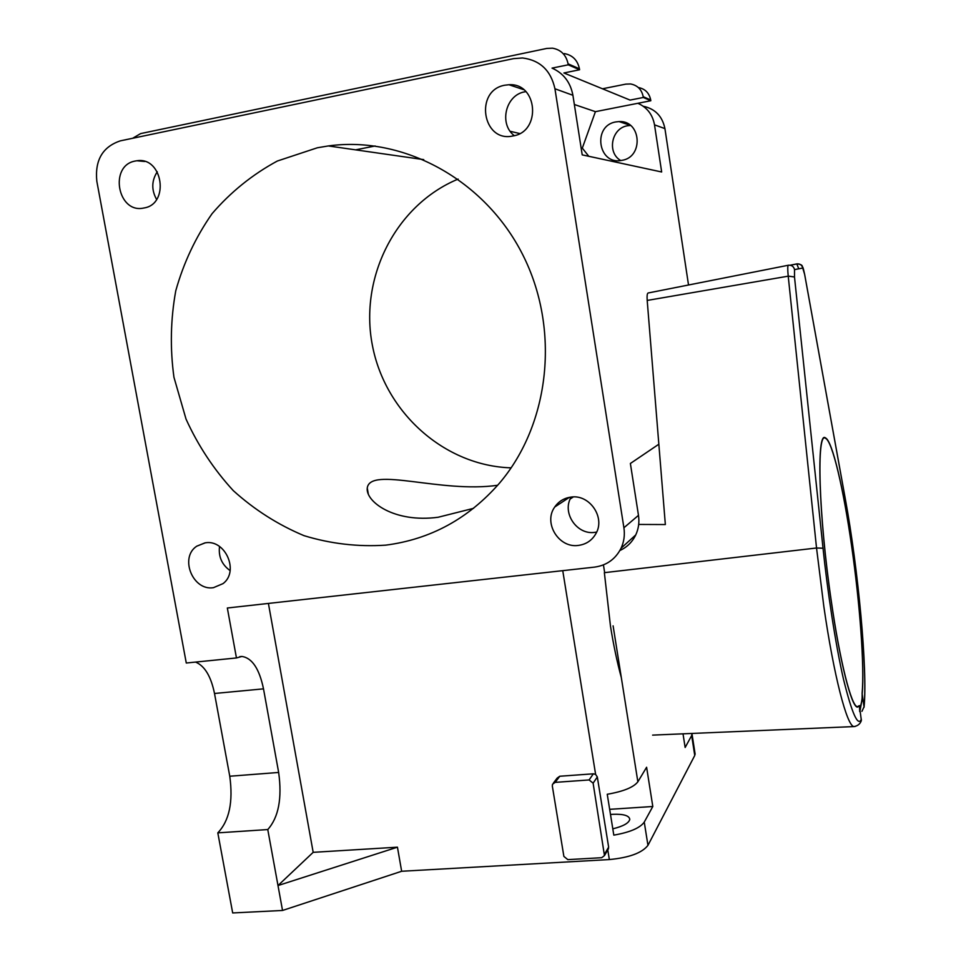 <?xml version="1.0" encoding="UTF-8"?>
<svg xmlns="http://www.w3.org/2000/svg" width="961" height="961" viewBox="0 0 961 961"><rect width="100%" height="100%" fill="white"/><g stroke="black" fill="none" stroke-linecap="round" stroke-linejoin="round"><path stroke-width="1.44" d="M497.678 485.257C440.991 493.486 370.345 466.217 367.258 487.972C365.396 501.522 394.214 523.192 438.18 517.246L473.557 508.333M610.487 814.496L612.637 814.315C623.533 813.883 629.251 815.577 629.779 819.397C628.83 823.157 623.16 826.304 612.794 828.826M385.709 545.151C430.492 539.385 468.451 518.676 499.588 483.035C549.92 423.873 560.527 328.902 522.52 254.293C484.668 179.599 403.44 135.549 328.338 145.94L317.358 147.778L277.309 161.04C252.419 174.518 230.664 192.068 212.069 213.678C195.696 237.127 183.587 262.834 175.767 290.787C170.577 319.424 169.965 348.254 173.953 377.277L186.038 419.104C198.098 445.64 213.859 469.497 233.307 490.651C254.533 509.81 278.101 524.802 303.988 535.649C330.728 543.806 357.972 546.977 385.709 545.151M143.946 207.984C169.845 204.237 162.817 156.463 136.894 160.763L135.345 161.016C108.725 165.364 117.614 214.099 143.814 208.008L143.946 207.984M615.905 121.915L619.064 121.579C641.347 120.185 643.906 157.316 621.815 160.355L621.551 160.403C598.066 165.388 592.168 125.603 615.905 121.915M630.488 125.447L627.533 125.759C611.496 128.089 606.751 152.631 620.722 160.523M512.982 135.957C541.524 131.837 537.788 82.706 508.946 84.736L504.861 85.205C474.229 90.298 482.374 142.721 512.633 136.018L512.982 135.957M514.291 135.657C498.699 123.981 505.618 94.839 524.862 91.812L525.883 91.631M213.474 587.664L222.988 583.639C239.493 571.603 225.427 539.169 205.27 542.821L196.753 546.184C179.226 557.56 192.801 591.159 213.474 587.664M578.534 545.392C586.234 544.31 592.024 540.394 595.892 533.643C605.622 517.414 589.465 493.93 570.798 497.125C563.999 498.11 558.653 501.402 554.761 506.988C543.037 522.904 558.906 548.563 578.534 545.392M596.673 532.058L594.883 532.346C576.804 535.265 561.584 512.573 571.182 497.077M588.805 156.295L582.306 148.114L595.424 111.668L650.825 100.737L643.317 97.469L630.068 100.088L563.903 72.976L579.591 69.757L568.215 64.819L568.071 63.834C566.173 54.957 560.996 49.732 552.527 48.182L546.833 48.422L140.642 133.591L132.69 138.264M236.454 657.949L227.337 608.001L594.607 567.11C606.703 565.416 615.533 559.11 621.082 548.202C624.037 541.776 624.986 534.965 623.905 527.769L554.941 88.772C550.881 70.489 540.07 60.219 522.532 57.972L513.63 58.633L120.413 140.835C102.611 146.757 94.743 160.223 96.821 181.245L186.278 663.018L236.454 657.949L241.908 656.447C252.106 657.961 259.314 668.772 263.506 688.857L278.654 772.452C282.21 798.351 278.582 817.391 267.771 829.559L217.811 832.863L232.682 912.95L282.534 910.463L277.993 885.549L397.446 847.182L401.65 871.267L282.534 910.463M652.807 806.495L644.254 822.099C640.098 827.974 629.948 832.322 613.815 835.133L607.244 794.266C623.425 791.456 633.635 787.299 637.864 781.81L646.609 767.25L652.807 806.495L609.658 809.33M694.971 753.136L694.755 755.478L647.954 845.344C642.128 852.912 629.263 857.656 609.346 859.566L401.65 871.267M691.956 733.447L691.668 735.561L685.145 747.478L683.019 733.832M195.564 662.081C204.669 665.853 210.988 676.316 214.507 693.482L229.763 776.236C233.283 801.882 229.307 820.754 217.811 832.863M658.838 444.222L630.38 463.478L638.476 515.348C639.497 522.243 638.584 528.766 635.738 534.941C632.278 542.04 626.992 547.241 619.881 550.509M458.121 179.082C395.367 205.149 359.258 277.873 372.351 345.155C385.037 412.557 444.487 465.881 511.144 467.851M688.52 284.997L664.928 128.618C662.381 116.257 655.15 108.797 643.245 106.239M637.912 103.307C647.089 107.404 652.627 114.587 654.513 124.846L661.661 171.983L582.21 154.877L572.912 95.283L554.941 88.772M355.594 149.844L375.162 145.976M568.215 64.819L552.034 68.111C563.506 73.24 570.462 82.298 572.912 95.283M267.771 829.559L277.993 885.549L313.178 852.335L268.407 603.436M156.583 199.444C151.309 189.894 151.538 180.68 157.268 171.779M582.306 148.114L581.117 147.838M519.721 133.531L510.219 131.309M595.424 111.668L574.354 104.497M579.591 69.757L579.435 68.808C577.609 60.183 572.564 55.113 564.335 53.588M643.317 97.469L643.197 96.689C641.696 89.493 637.467 85.253 630.524 83.955L625.839 84.124L602.487 88.784M650.825 100.737L650.705 99.968C649.24 92.953 645.119 88.808 638.332 87.523M553.416 783.059L557.164 778.086L559.77 776.248L593.357 773.809L595.616 774.41L597.322 776.981L608.637 847.134L607.869 849.764M397.446 847.182L313.178 852.335M230.111 570.63C221.847 564.648 218.315 556.599 219.528 546.497M573.297 496.945L570.233 498.975M555.17 782.374L552.527 784.236L552.323 786.05L563.879 856.419L567.831 859.627L601.682 857.705L604.469 855.59L593.117 783.167L589.105 779.948L555.17 782.374L559.77 776.248M855.17 726.444L853.933 726.564C846.977 726.168 833.848 676.039 823.829 606.439L816.538 547.998L604.361 572.672L610.475 626.091C613.49 644.915 617.094 662.069 621.311 677.541M845.284 498.795L845.356 499.24C858.245 569.392 867.699 670.009 864.023 706.828L861.945 711.32M652.615 735.117L854.137 726.564C857.897 725.831 860.311 723.801 861.368 720.474L859.386 705.638L857.344 706.695C851.398 706.299 840.046 662.045 831.313 601.214C818.484 514.363 816.43 430.456 825.547 438.336C832.346 441.051 843.542 489.089 851.602 545.872C859.831 602.895 864.636 666.778 862.101 693.518L864.023 706.828M861.344 719.284C857.945 726.936 851.987 713.591 843.494 679.223C835.301 643.558 827.277 589.357 823.024 548.214L816.538 547.998L788.224 276.167C787.564 269.38 787.6 265.741 788.332 265.248L648.098 292.997C647.185 293.417 646.885 295.892 647.197 300.433L665.348 524.55L638.681 524.442M862.077 701.098L862.161 693.926C864.708 667.102 859.891 603.003 851.626 545.788C843.542 488.837 832.31 440.655 825.487 437.928C816.345 430.011 818.412 514.171 831.277 601.31C840.046 662.345 851.422 706.731 857.392 707.128L859.446 706.047L859.711 711.596M644.254 822.099L647.954 845.344M691.668 735.561L694.755 755.478M603.436 564.9L604.661 572.636M613.106 625.851L637.864 781.81M638.476 515.348L623.905 527.769M263.506 688.857L214.507 693.482M278.654 772.452L229.763 776.236M664.928 128.618L654.513 124.846M579.435 68.808L568.071 63.834M650.705 99.968L643.197 96.689M562.75 570.654L595.616 774.41M607.784 849.896L609.346 859.566M593.357 773.809L589.105 779.948M597.322 776.981L593.117 783.167M608.637 847.134L604.577 854.089M790.194 265.212L797.005 263.867C800.069 263.698 801.979 265.092 802.735 268.047L804.597 274.245M804.669 274.594L845.356 499.24M823.024 548.214L794.495 276.972L794.531 269.609C793.738 266.509 791.732 265.044 788.513 265.212L788.332 265.248M794.495 276.972L788.404 276.131L647.197 300.433M796.825 263.903L798.735 268.804M794.531 269.609L802.735 268.047M859.675 707.704C860.924 705.734 861.825 701.674 862.401 695.548M423.741 159.622L328.338 145.94M144.715 161.484L136.894 160.763M630.404 125.374L619.064 121.579M523.661 89.661L508.946 84.736M635.738 534.941L621.082 548.202M241.908 656.447L239.685 656.675M692.064 734.336L695.139 754.205M569.441 497.33L554.761 506.988M205.017 542.857L196.753 546.184M608.529 848.623L604.469 855.59M367.258 487.972L368.315 494.074M864.059 707.284C867.723 670.105 858.269 569.501 845.356 499.131L804.669 274.51C802.567 264.924 803.108 268.539 802.339 266.365C802.231 265.08 800.489 264.251 797.137 263.891L790.326 265.236M860.083 710.515L862.522 696.917"/></g></svg>
